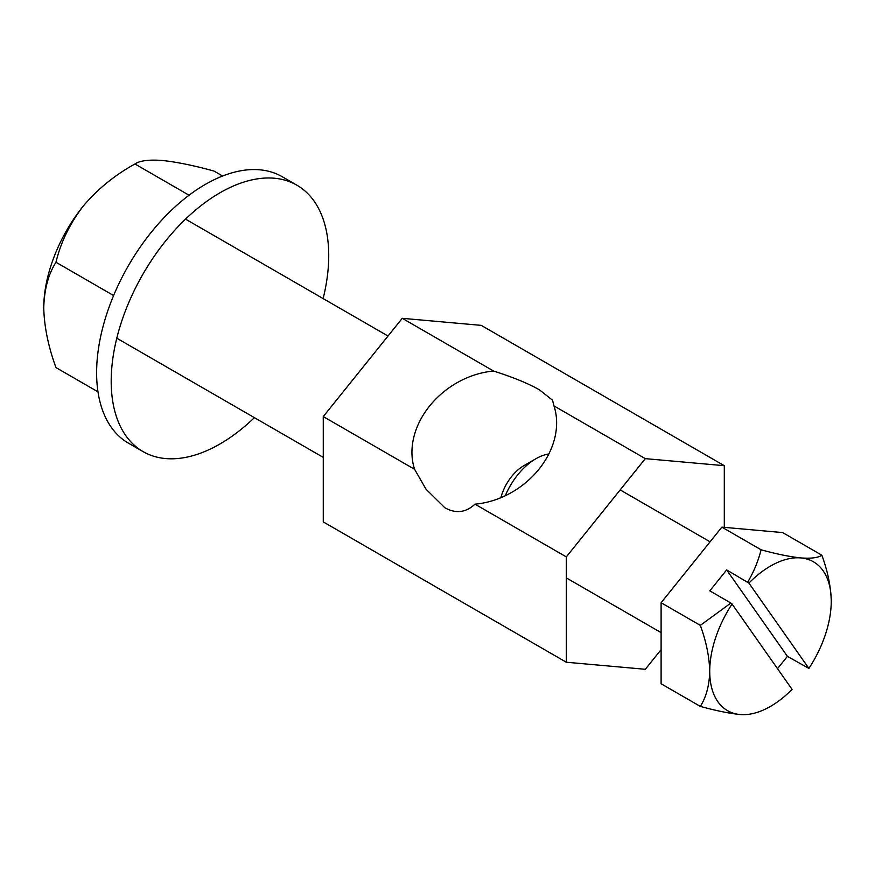 <?xml version="1.0" encoding="UTF-8"?>
<svg xmlns="http://www.w3.org/2000/svg" width="875" height="875" viewBox="0 0 875 875"><rect width="100%" height="100%" fill="white"/><g stroke="black" fill="none" stroke-linecap="round" stroke-linejoin="round"><path stroke-width="1.31" d="M474.972 504.164A77.339 60.998 144.9 0 0 553.962 405.902L552.541 400.214L539.514 389.878C528.434 383.545 513.133 377.267 493.609 371.055A77.339 60.998 -35.1 0 0 414.608 469.317L425.994 489.169L444.795 507.719C455.744 513.866 465.795 512.684 474.972 504.164L566.322 556.905L645.312 458.642L724.303 465.697L724.303 527.363M566.322 556.905L566.322 662.233L645.312 669.287L661.106 649.633M724.303 465.697L481.25 325.369L402.259 318.314L323.269 416.577L414.608 469.317M402.259 318.314L493.609 371.055M323.269 416.577L323.269 521.905L566.322 662.233M553.962 405.902L645.312 458.642M254.395 417.648A153.825 88.812 -60 0 1 143.052 451.598L128.472 443.188A153.825 88.812 -60 0 1 111.191 427.153A153.825 88.812 -60 0 1 139.169 248.555A153.825 88.812 -60 0 1 282.297 176.761L296.877 185.183A153.825 88.812 -60 0 1 314.158 201.206A153.825 88.812 -60 0 1 323.137 298.572M143.052 451.598A153.825 88.812 -60 0 1 125.77 435.575A153.825 88.812 -60 0 1 153.748 256.977A153.825 88.812 -60 0 1 296.877 185.183M43.75 307.869A111.716 64.498 -60 0 1 83.245 206.073C69.77 223.738 60.681 242.463 55.967 262.259C48.333 274.247 44.264 289.45 43.75 307.869C44.22 326.637 48.289 346.544 55.967 367.587L97.978 391.836M189.055 195.223L134.969 163.986C114.931 174.967 97.694 189 83.245 206.073M113.608 295.542L55.967 262.259M222.578 176.028L213.959 171.052C194.02 165.539 176.783 162.006 162.236 160.464C148.838 159.491 139.738 160.672 134.969 163.986M500.861 497.711A34.377 19.841 -60 0 1 523.786 465.73L535.938 458.719A51.559 29.772 120 0 0 505.269 495.753M548.811 453.994A51.559 29.772 120 0 0 535.938 458.719M748.913 583.089A85.936 49.612 -60 0 1 800.866 557.922C811.18 558.677 818.18 557.769 821.855 555.209L782.644 532.58L721.875 527.144L761.086 549.784C776.42 554.017 789.677 556.741 800.866 557.922A85.936 49.612 120 0 1 831.25 601.147A85.936 49.612 -60 0 1 808.894 668.423L748.913 583.089L726.644 569.909L709.811 590.855L730.909 603.039L700.317 625.373C706.212 641.484 709.341 656.797 709.723 671.311A85.936 49.612 -60 0 1 732.08 604.034L730.909 603.039M721.875 527.144L661.106 602.733L661.106 683.758L700.317 706.398C706.212 697.123 709.341 685.42 709.723 671.311A85.936 49.612 -60 0 0 740.108 714.536C729.072 713.377 715.816 710.664 700.317 706.398M831.25 601.147C830.878 586.633 827.739 571.32 821.855 555.209M808.894 668.423L787.412 656.348L777.503 668.675M661.106 602.733L700.317 625.373M761.086 549.784C758.308 560.886 753.867 571.659 747.753 582.083M732.08 604.034L792.061 689.369A85.936 49.612 -60 0 1 740.108 714.536M787.412 656.348L726.644 569.909M185.533 219.133L388.008 336.033M116.791 338.209L323.269 457.406M620.178 489.913L710.084 541.822M566.322 577.894L661.106 632.625"/></g></svg>
